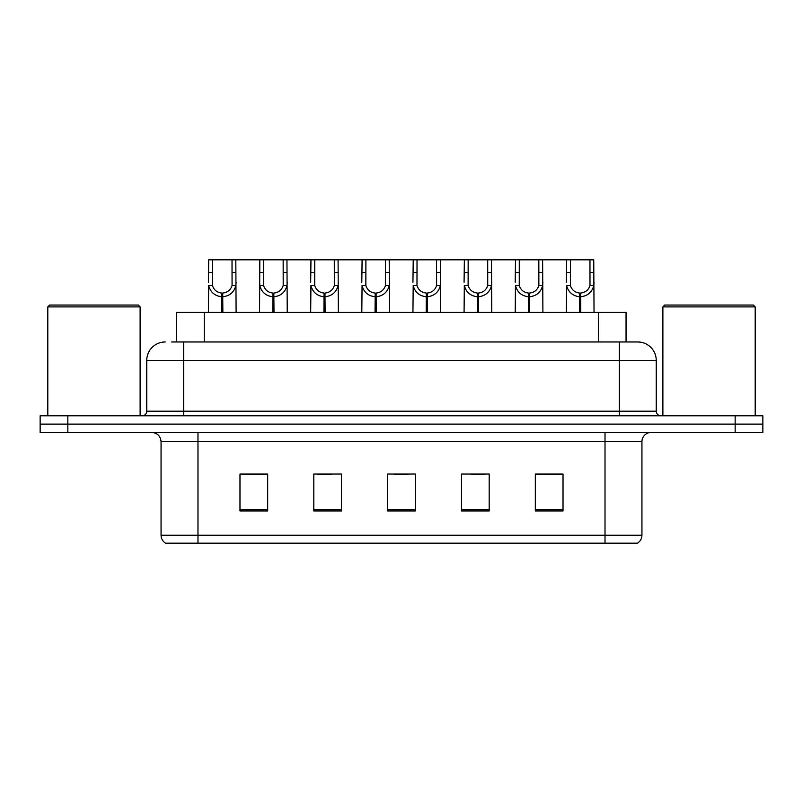 <?xml version="1.0" encoding="UTF-8"?>
<svg xmlns="http://www.w3.org/2000/svg" width="803" height="803" viewBox="0 0 803 803"><rect width="100%" height="100%" fill="white"/><g stroke="black" fill="none" stroke-linecap="round" stroke-linejoin="round"><path stroke-width="1.2" d="M176.58 341.968L176.58 312.427L626.049 312.427L626.049 341.968M641.938 535.24C641.828 538.683 640.322 541.332 637.421 543.179L605.02 543.179L605.02 535.24L641.938 535.24L641.938 441.65A9.234 9.234 0 0 1 651.173 432.415M605.02 543.179L165.579 543.179A9.234 9.234 0 0 1 161.062 535.24L161.062 441.65C160.52 436.049 157.438 432.968 151.827 432.415M67.843 415.803L762.85 415.803L762.85 424.114L40.15 424.114L40.15 432.415L67.843 432.415L67.843 424.114L40.15 424.114L40.15 415.803L67.843 415.803L67.843 424.114L762.85 424.114L762.85 432.415L67.843 432.415M563.023 510.969L563.023 474.041L535.33 474.041L535.33 510.969L563.023 510.969M489.188 510.969L489.188 474.041L461.494 474.041L461.494 510.969L489.188 510.969M267.67 510.969L267.67 474.041L239.977 474.041L239.977 510.969L267.67 510.969M341.506 510.969L341.506 474.041L313.812 474.041L313.812 510.969L341.506 510.969M415.342 510.969L415.342 474.041L387.658 474.041L387.658 510.969L415.342 510.969M588.228 543.179L214.772 543.179M535.33 474.232L561.548 474.232M547.706 474.232L535.982 474.232M317.597 474.232L331.448 474.232M266.466 474.232L254.742 474.232M240.9 474.232L267.67 474.232M471 474.232L484.841 474.232M394.303 474.232L408.145 474.232M172.103 341.968L631.319 341.968M171.681 341.968L183.676 341.968L183.676 360.427L146.758 360.427L146.758 411.196A4.617 4.617 0 0 1 142.141 415.803M165.217 341.968A18.459 18.459 0 0 0 146.758 360.427M637.783 341.968A18.459 18.459 0 0 1 656.242 360.427L619.324 360.427L619.324 341.968L637.502 341.968M656.242 360.427L656.242 411.196C656.523 413.997 658.058 415.532 660.859 415.803M221.648 312.427L221.809 293.055C217.071 292.563 213.949 290.054 212.444 285.537L212.494 259.821L235.821 259.821L236.102 312.427M221.648 296.739C214.772 295.966 210.446 292.222 208.66 285.537L208.409 312.427M208.409 282.224L208.69 259.821L212.494 259.821M222.702 312.427L222.702 293.055C227.44 292.563 230.561 290.054 232.067 285.537L232.017 259.821M222.702 293.055L222.863 312.427M221.809 293.055L221.809 312.427M236.102 282.224L235.851 285.537C234.074 292.222 229.738 295.966 222.863 296.739M235.821 259.821L259.831 259.821L259.54 312.427M272.789 312.427L272.95 293.055C268.212 292.563 265.09 290.054 263.585 285.537L263.625 259.821L286.952 259.821L287.233 312.427M272.789 296.739C265.903 295.966 261.577 292.222 259.791 285.537L259.54 282.224M273.833 312.427L273.833 293.055C278.571 292.563 281.692 290.054 283.198 285.537L283.158 259.821M273.833 293.055L273.994 312.427M272.95 293.055L272.95 312.427M287.233 282.224L286.982 285.537C285.206 292.222 280.869 295.966 273.994 296.739M263.625 259.821L259.831 259.821M323.92 312.427L324.081 293.055C319.343 292.563 316.221 290.054 314.716 285.537L314.756 259.821L338.083 259.821L338.364 312.427M323.92 296.739C317.034 295.966 312.708 292.222 310.932 285.537L310.681 312.427M310.681 282.224L310.962 259.821L314.756 259.821M324.964 312.427L324.964 293.055C329.702 292.563 332.823 290.054 334.329 285.537L334.289 259.821M324.964 293.055L325.125 312.427M324.081 293.055L324.081 312.427M338.364 282.224L338.113 285.537C336.337 292.222 332.01 295.966 325.125 296.739M375.051 312.427L375.212 293.055C370.474 292.563 367.352 290.054 365.847 285.537L365.897 259.821L389.214 259.821L389.505 312.427M375.051 296.739C368.175 295.966 363.839 292.222 362.063 285.537L361.812 312.427M361.812 282.224L362.093 259.821L365.897 259.821M376.095 312.427L376.095 293.055C380.833 292.563 383.954 290.054 385.46 285.537L385.42 259.821M376.095 293.055L376.256 312.427M375.212 293.055L375.212 312.427M389.505 282.224L389.254 285.537C387.468 292.222 383.141 295.966 376.256 296.739M426.182 312.427L426.343 293.055C421.605 292.563 418.483 290.054 416.978 285.537L417.028 259.821L440.355 259.821L440.636 312.427M426.182 296.739C419.307 295.966 414.98 292.222 413.194 285.537L412.943 312.427M412.943 282.224L413.224 259.821L417.028 259.821M427.236 312.427L427.236 293.055C431.974 292.563 435.096 290.054 436.601 285.537L436.551 259.821M427.236 293.055L427.397 312.427M426.343 293.055L426.343 312.427M440.636 282.224L440.385 285.537C438.609 292.222 434.272 295.966 427.397 296.739M286.952 259.821L310.962 259.821M338.083 259.821L362.093 259.821M389.214 259.821L413.224 259.821M47.809 306.897L49.656 305.05L138.267 305.05L140.113 306.897L47.809 306.897L47.809 415.803M140.113 306.897L140.113 415.803M662.887 306.897L664.733 305.05L753.344 305.05L755.191 306.897L662.887 306.897L662.887 415.803M755.191 306.897L755.191 415.803M477.323 312.427L477.484 293.055C472.746 292.563 469.625 290.054 468.119 285.537L468.159 259.821L491.486 259.821L491.767 312.427M477.323 296.739C470.438 295.966 466.111 292.222 464.325 285.537L464.074 312.427M464.074 282.224L464.365 259.821L468.159 259.821M478.367 312.427L478.367 293.055C483.105 292.563 486.227 290.054 487.732 285.537L487.692 259.821M478.367 293.055L478.528 312.427M477.484 293.055L477.484 312.427M491.767 282.224L491.516 285.537C489.74 292.222 485.403 295.966 478.528 296.739M528.454 312.427L528.615 293.055C523.877 292.563 520.756 290.054 519.25 285.537L519.29 259.821L542.617 259.821L542.898 312.427M528.454 296.739C521.569 295.966 517.242 292.222 515.466 285.537L515.215 312.427M515.215 282.224L515.496 259.821L519.29 259.821M529.498 312.427L529.498 293.055C534.236 292.563 537.358 290.054 538.863 285.537L538.823 259.821M529.498 293.055L529.659 312.427M528.615 293.055L528.615 312.427M542.898 282.224L542.647 285.537C540.871 292.222 536.545 295.966 529.659 296.739M579.585 312.427L579.746 293.055C575.008 292.563 571.887 290.054 570.381 285.537L570.431 259.821L593.748 259.821L594.039 312.427M579.585 296.739C572.71 295.966 568.373 292.222 566.597 285.537L566.346 312.427M566.346 282.224L566.627 259.821L570.431 259.821M580.629 312.427L580.629 293.055C585.377 292.563 588.489 290.054 589.994 285.537L589.954 259.821M580.629 293.055L580.79 312.427M579.746 293.055L579.746 312.427M594.039 282.224L593.788 285.537C592.002 292.222 587.676 295.966 580.79 296.739M440.355 259.821L464.365 259.821M491.486 259.821L515.496 259.821M542.617 259.821L566.627 259.821M204.273 341.968L204.273 312.427M598.355 341.968L598.355 312.427M605.02 432.415L605.02 441.65L161.062 441.65M641.938 441.65L605.02 441.65L605.02 535.24L197.98 535.24L197.98 543.179M161.062 535.24L197.98 535.24L197.98 432.415M735.157 432.415L735.157 415.803M415.342 509.684L387.658 509.684M341.506 509.684L313.812 509.684M267.67 509.684L239.977 509.684M489.188 509.684L461.494 509.684M563.023 509.684L535.33 509.684M183.676 415.803L183.676 411.196L656.242 411.196M146.758 411.196L183.676 411.196L183.676 360.427L619.324 360.427L619.324 415.803M212.494 272.478L208.69 272.478M212.444 285.537L208.66 285.537M235.851 285.537L232.067 285.537M235.821 272.478L232.017 272.478M263.625 272.478L259.831 272.478M263.585 285.537L259.791 285.537M286.982 285.537L283.198 285.537M286.952 272.478L283.158 272.478M314.756 272.478L310.962 272.478M314.716 285.537L310.932 285.537M338.113 285.537L334.329 285.537M338.083 272.478L334.289 272.478M365.897 272.478L362.093 272.478M365.847 285.537L362.063 285.537M389.254 285.537L385.46 285.537M389.214 272.478L385.42 272.478M417.028 272.478L413.224 272.478M416.978 285.537L413.194 285.537M440.385 285.537L436.601 285.537M440.355 272.478L436.551 272.478M468.159 272.478L464.365 272.478M468.119 285.537L464.325 285.537M491.516 285.537L487.732 285.537M491.486 272.478L487.692 272.478M519.29 272.478L515.496 272.478M519.25 285.537L515.466 285.537M542.647 285.537L538.863 285.537M542.617 272.478L538.823 272.478M570.431 272.478L566.627 272.478M570.381 285.537L566.597 285.537M593.788 285.537L589.994 285.537M593.748 272.478L589.954 272.478"/></g></svg>
